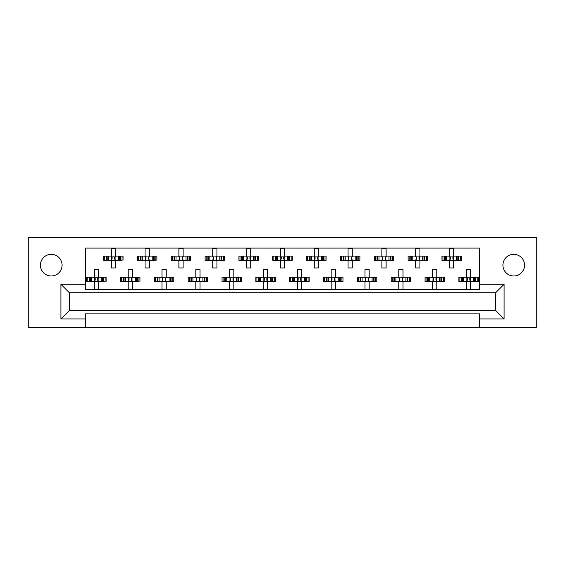 <?xml version="1.0" encoding="UTF-8"?>
<svg xmlns="http://www.w3.org/2000/svg" width="565" height="565" viewBox="0 0 565 565"><rect width="100%" height="100%" fill="white"/><g stroke="black" fill="none" stroke-linecap="round" stroke-linejoin="round"><path stroke-width="0.85" d="M513.747 275.988A10.827 10.827 0 0 1 502.921 265.162A10.827 10.827 0 0 1 513.747 254.335A10.827 10.827 0 0 1 524.567 265.162A10.827 10.827 0 0 1 513.747 275.988M51.253 275.988A10.827 10.827 0 0 1 40.433 265.162A10.827 10.827 0 0 1 51.253 254.335A10.827 10.827 0 0 1 62.079 265.162A10.827 10.827 0 0 1 51.253 275.988M479.572 327.41L536.75 327.41L536.75 237.59L28.25 237.59L28.25 327.41L479.572 327.41L479.572 313.879L85.428 313.879L85.428 318.957L60.9 318.957L60.9 284.273L85.428 284.273L85.428 248.077L479.572 248.077L479.572 284.273L504.1 284.273L504.1 318.957L479.572 318.957M85.428 327.41L85.428 318.957M104.687 260.338L104.687 256.107L103.614 256.107L103.614 260.338L106.375 260.338L103.614 260.338L103.614 256.107L108.339 256.107L108.339 260.338L107.138 260.338L107.138 256.107L111.227 256.107L111.227 248.501L115.451 248.501L115.451 256.107L119.54 256.107L119.54 260.338L118.339 260.338L118.339 256.107L123.064 256.107L123.064 260.338L123.064 256.107L121.991 256.107L121.991 260.338L120.303 260.338L121.991 260.338M104.687 256.107L106.375 256.107L106.375 260.338L111.227 260.338L111.227 267.951L115.451 267.951L115.451 260.338L120.303 260.338L120.303 256.107L121.991 256.107M138.517 260.338L138.517 256.107L137.443 256.107L137.443 260.338L140.205 260.338L137.443 260.338L137.443 256.107L142.168 256.107L142.168 260.338L140.975 260.338L140.975 256.107L145.057 256.107L145.057 248.501L149.287 248.501L149.287 256.107L153.369 256.107L153.369 260.338L152.176 260.338L152.176 256.107L156.9 256.107L156.9 260.338L156.9 256.107L155.827 256.107L155.827 260.338L154.139 260.338L155.827 260.338M138.517 256.107L140.205 256.107L140.205 260.338L145.057 260.338L145.057 267.951L149.287 267.951L149.287 260.338L154.139 260.338L154.139 256.107L155.827 256.107M172.346 260.338L172.346 256.107L171.273 256.107L171.273 260.338L171.273 256.107L174.034 256.107L174.034 260.338L171.273 260.338L178.886 260.338L178.886 267.951L183.117 267.951L183.117 260.338L187.199 260.338L186.005 260.338L186.005 256.107L187.199 256.107L187.199 260.338L190.73 260.338L190.73 256.107L190.73 260.338L187.968 260.338L187.968 256.107L190.73 256.107L189.656 256.107L189.656 260.338M172.346 256.107L175.998 256.107L175.998 260.338L174.804 260.338L174.804 256.107L178.886 256.107L178.886 248.501L183.117 248.501L183.117 256.107L189.656 256.107M206.183 260.338L206.183 256.107L205.109 256.107L205.109 260.338L205.109 256.107L207.871 256.107L207.871 260.338L205.109 260.338L212.722 260.338L212.722 267.951L216.953 267.951L216.953 260.338L221.035 260.338L219.834 260.338L219.834 256.107L221.035 256.107L221.035 260.338L224.559 260.338L224.559 256.107L224.559 260.338L221.805 260.338L221.805 256.107L224.559 256.107L223.486 256.107L223.486 260.338M206.183 256.107L209.834 256.107L209.834 260.338L208.64 260.338L208.64 256.107L212.722 256.107L212.722 248.501L216.953 248.501L216.953 256.107L223.486 256.107M240.012 260.338L240.012 256.107L238.939 256.107L238.939 260.338L238.939 256.107L241.7 256.107L241.7 260.338L238.939 260.338L246.552 260.338L246.552 267.951L250.782 267.951L250.782 260.338L254.864 260.338L253.671 260.338L253.671 256.107L254.864 256.107L254.864 260.338L258.396 260.338L258.396 256.107L258.396 260.338L255.634 260.338L255.634 256.107L258.396 256.107L257.322 256.107L257.322 260.338M240.012 256.107L243.663 256.107L243.663 260.338L242.47 260.338L242.47 256.107L246.552 256.107L246.552 248.501L250.782 248.501L250.782 256.107L257.322 256.107M273.848 260.338L273.848 256.107L272.775 256.107L272.775 260.338L272.775 256.107L275.536 256.107L275.536 260.338L272.775 260.338L280.388 260.338L280.388 267.951L284.612 267.951L284.612 260.338L288.701 260.338L287.5 260.338L287.5 256.107L288.701 256.107L288.701 260.338L292.225 260.338L292.225 256.107L292.225 260.338L289.464 260.338L289.464 256.107L292.225 256.107L291.152 256.107L291.152 260.338M273.848 256.107L277.5 256.107L277.5 260.338L276.299 260.338L276.299 256.107L280.388 256.107L280.388 248.501L284.612 248.501L284.612 256.107L291.152 256.107M307.678 260.338L307.678 256.107L306.604 256.107L306.604 260.338L306.604 256.107L309.366 256.107L309.366 260.338L306.604 260.338L314.218 260.338L314.218 267.951L318.448 267.951L318.448 260.338L322.53 260.338L321.337 260.338L321.337 256.107L322.53 256.107L322.53 260.338L326.062 260.338L326.062 256.107L326.062 260.338L323.3 260.338L323.3 256.107L326.062 256.107L324.988 256.107L324.988 260.338M307.678 256.107L311.329 256.107L311.329 260.338L310.136 260.338L310.136 256.107L314.218 256.107L314.218 248.501L318.448 248.501L318.448 256.107L324.988 256.107M341.514 260.338L341.514 256.107L340.441 256.107L340.441 260.338L340.441 256.107L343.195 256.107L343.195 260.338L340.441 260.338L348.047 260.338L348.047 267.951L352.278 267.951L352.278 260.338L356.36 260.338L355.166 260.338L355.166 256.107L356.36 256.107L356.36 260.338L359.891 260.338L359.891 256.107L359.891 260.338L357.129 260.338L357.129 256.107L359.891 256.107L358.817 256.107L358.817 260.338M341.514 256.107L345.166 256.107L345.166 260.338L343.965 260.338L343.965 256.107L348.047 256.107L348.047 248.501L352.278 248.501L352.278 256.107L358.817 256.107M375.344 260.338L375.344 256.107L374.27 256.107L374.27 260.338L374.27 256.107L377.032 256.107L377.032 260.338L374.27 260.338L381.884 260.338L381.884 267.951L386.114 267.951L386.114 260.338L390.196 260.338L389.002 260.338L389.002 256.107L390.196 256.107L390.196 260.338L393.727 260.338L393.727 256.107L393.727 260.338L390.966 260.338L390.966 256.107L393.727 256.107L392.654 256.107L392.654 260.338M375.344 256.107L378.995 256.107L378.995 260.338L377.801 260.338L377.801 256.107L381.884 256.107L381.884 248.501L386.114 248.501L386.114 256.107L392.654 256.107M409.173 260.338L409.173 256.107L408.1 256.107L408.1 260.338L408.1 256.107L410.861 256.107L410.861 260.338L408.1 260.338L415.713 260.338L415.713 267.951L419.943 267.951L419.943 260.338L424.025 260.338L422.832 260.338L422.832 256.107L424.025 256.107L424.025 260.338L427.557 260.338L427.557 256.107L427.557 260.338L424.795 260.338L424.795 256.107L427.557 256.107L426.483 256.107L426.483 260.338M409.173 256.107L412.824 256.107L412.824 260.338L411.631 260.338L411.631 256.107L415.713 256.107L415.713 248.501L419.943 248.501L419.943 256.107L426.483 256.107M443.009 260.338L443.009 256.107L441.936 256.107L441.936 260.338L441.936 256.107L444.697 256.107L444.697 260.338L441.936 260.338L449.549 260.338L449.549 267.951L453.773 267.951L453.773 260.338L457.862 260.338L456.661 260.338L456.661 256.107L457.862 256.107L457.862 260.338L461.386 260.338L461.386 256.107L461.386 260.338L458.625 260.338L458.625 256.107L461.386 256.107L460.313 256.107L460.313 260.338M443.009 256.107L446.661 256.107L446.661 260.338L445.46 260.338L445.46 256.107L449.549 256.107L449.549 248.501L453.773 248.501L453.773 256.107L460.313 256.107M87.766 281.483L87.766 277.253L86.692 277.253L86.692 281.483L89.454 281.483L86.692 281.483L86.692 277.253L91.417 277.253L91.417 281.483L90.223 281.483L90.223 277.253L94.306 277.253L94.306 269.646L98.536 269.646L98.536 277.253L102.618 277.253L102.618 281.483L101.425 281.483L101.425 277.253L106.149 277.253L106.149 281.483L106.149 277.253L105.076 277.253L105.076 281.483L103.388 281.483L105.076 281.483M87.766 277.253L89.454 277.253L89.454 281.483L94.306 281.483L94.306 289.096L98.536 289.096L98.536 281.483L103.388 281.483L103.388 277.253L105.076 277.253M121.602 281.483L121.602 277.253L120.529 277.253L120.529 281.483L123.29 281.483L120.529 281.483L120.529 277.253L125.253 277.253L125.253 281.483L124.053 281.483L124.053 277.253L128.142 277.253L128.142 269.646L132.372 269.646L132.372 277.253L136.455 277.253L136.455 281.483L135.254 281.483L135.254 277.253L139.979 277.253L139.979 281.483L139.979 277.253L138.905 277.253L138.905 281.483L137.224 281.483L138.905 281.483M121.602 277.253L123.29 277.253L123.29 281.483L128.142 281.483L128.142 289.096L132.372 289.096L132.372 281.483L137.224 281.483L137.224 277.253L138.905 277.253M155.432 281.483L155.432 277.253L154.358 277.253L154.358 281.483L154.358 277.253L157.119 277.253L157.119 281.483L154.358 281.483L161.971 281.483L161.971 289.096L166.202 289.096L166.202 281.483L170.284 281.483L169.09 281.483L169.09 277.253L170.284 277.253L170.284 281.483L173.815 281.483L173.815 277.253L173.815 281.483L171.054 281.483L171.054 277.253L173.815 277.253L172.742 277.253L172.742 281.483M155.432 277.253L159.083 277.253L159.083 281.483L157.889 281.483L157.889 277.253L161.971 277.253L161.971 269.646L166.202 269.646L166.202 277.253L172.742 277.253M189.268 281.483L189.268 277.253L188.194 277.253L188.194 281.483L188.194 277.253L190.956 277.253L190.956 281.483L188.194 281.483L195.808 281.483L195.808 289.096L200.031 289.096L200.031 281.483L204.12 281.483L202.92 281.483L202.92 277.253L204.12 277.253L204.12 281.483L207.645 281.483L207.645 277.253L207.645 281.483L204.883 281.483L204.883 277.253L207.645 277.253L206.571 277.253L206.571 281.483M189.268 277.253L192.919 277.253L192.919 281.483L191.719 281.483L191.719 277.253L195.808 277.253L195.808 269.646L200.031 269.646L200.031 277.253L206.571 277.253M223.097 281.483L223.097 277.253L222.024 277.253L222.024 281.483L222.024 277.253L224.785 277.253L224.785 281.483L222.024 281.483L229.637 281.483L229.637 289.096L233.868 289.096L233.868 281.483L237.95 281.483L236.756 281.483L236.756 277.253L237.95 277.253L237.95 281.483L241.481 281.483L241.481 277.253L241.481 281.483L238.72 281.483L238.72 277.253L241.481 277.253L240.407 277.253L240.407 281.483M223.097 277.253L226.749 277.253L226.749 281.483L225.555 281.483L225.555 277.253L229.637 277.253L229.637 269.646L233.868 269.646L233.868 277.253L240.407 277.253M256.927 281.483L256.927 277.253L255.86 277.253L255.86 281.483L255.86 277.253L258.615 277.253L258.615 281.483L255.86 281.483L263.467 281.483L263.467 289.096L267.697 289.096L267.697 281.483L271.779 281.483L270.586 281.483L270.586 277.253L271.779 277.253L271.779 281.483L275.31 281.483L275.31 277.253L275.31 281.483L272.549 281.483L272.549 277.253L275.31 277.253L274.237 277.253L274.237 281.483M256.927 277.253L260.585 277.253L260.585 281.483L259.384 281.483L259.384 277.253L263.467 277.253L263.467 269.646L267.697 269.646L267.697 277.253L274.237 277.253M290.763 281.483L290.763 277.253L289.69 277.253L289.69 281.483L289.69 277.253L292.451 277.253L292.451 281.483L289.69 281.483L297.303 281.483L297.303 289.096L301.533 289.096L301.533 281.483L305.616 281.483L304.415 281.483L304.415 277.253L305.616 277.253L305.616 281.483L309.14 281.483L309.14 277.253L309.14 281.483L306.385 281.483L306.385 277.253L309.14 277.253L308.073 277.253L308.073 281.483M290.763 277.253L294.414 277.253L294.414 281.483L293.221 281.483L293.221 277.253L297.303 277.253L297.303 269.646L301.533 269.646L301.533 277.253L308.073 277.253M324.593 281.483L324.593 277.253L323.519 277.253L323.519 281.483L323.519 277.253L326.28 277.253L326.28 281.483L323.519 281.483L331.132 281.483L331.132 289.096L335.363 289.096L335.363 281.483L339.445 281.483L338.251 281.483L338.251 277.253L339.445 277.253L339.445 281.483L342.976 281.483L342.976 277.253L342.976 281.483L340.215 281.483L340.215 277.253L342.976 277.253L341.903 277.253L341.903 281.483M324.593 277.253L328.244 277.253L328.244 281.483L327.05 281.483L327.05 277.253L331.132 277.253L331.132 269.646L335.363 269.646L335.363 277.253L341.903 277.253M358.429 281.483L358.429 277.253L357.355 277.253L357.355 281.483L357.355 277.253L360.117 277.253L360.117 281.483L357.355 281.483L364.969 281.483L364.969 289.096L369.192 289.096L369.192 281.483L373.281 281.483L372.081 281.483L372.081 277.253L373.281 277.253L373.281 281.483L376.806 281.483L376.806 277.253L376.806 281.483L374.044 281.483L374.044 277.253L376.806 277.253L375.732 277.253L375.732 281.483M358.429 277.253L362.08 277.253L362.08 281.483L360.88 281.483L360.88 277.253L364.969 277.253L364.969 269.646L369.192 269.646L369.192 277.253L375.732 277.253M392.258 281.483L392.258 277.253L391.185 277.253L391.185 281.483L391.185 277.253L393.946 277.253L393.946 281.483L391.185 281.483L398.798 281.483L398.798 289.096L403.029 289.096L403.029 281.483L407.111 281.483L405.917 281.483L405.917 277.253L407.111 277.253L407.111 281.483L410.642 281.483L410.642 277.253L410.642 281.483L407.881 281.483L407.881 277.253L410.642 277.253L409.568 277.253L409.568 281.483M392.258 277.253L395.91 277.253L395.91 281.483L394.716 281.483L394.716 277.253L398.798 277.253L398.798 269.646L403.029 269.646L403.029 277.253L409.568 277.253M426.095 281.483L426.095 277.253L425.021 277.253L425.021 281.483L425.021 277.253L427.776 277.253L427.776 281.483L425.021 281.483L432.628 281.483L432.628 289.096L436.858 289.096L436.858 281.483L440.947 281.483L439.747 281.483L439.747 277.253L440.947 277.253L440.947 281.483L444.471 281.483L444.471 277.253L444.471 281.483L441.71 281.483L441.71 277.253L444.471 277.253L443.398 277.253L443.398 281.483M426.095 277.253L429.746 277.253L429.746 281.483L428.545 281.483L428.545 277.253L432.628 277.253L432.628 269.646L436.858 269.646L436.858 277.253L443.398 277.253M459.924 281.483L459.924 277.253L458.851 277.253L458.851 281.483L458.851 277.253L461.612 277.253L461.612 281.483L458.851 281.483L466.464 281.483L466.464 289.096L470.694 289.096L470.694 281.483L474.777 281.483L473.583 281.483L473.583 277.253L474.777 277.253L474.777 281.483L478.308 281.483L478.308 277.253L478.308 281.483L475.546 281.483L475.546 277.253L478.308 277.253L477.234 277.253L477.234 281.483M459.924 277.253L463.575 277.253L463.575 281.483L462.382 281.483L462.382 277.253L466.464 277.253L466.464 269.646L470.694 269.646L470.694 277.253L477.234 277.253M85.428 284.273L85.428 289.351L479.572 289.351L479.572 284.273M495.646 310.496L495.646 292.734L69.354 292.734L69.354 310.496L495.646 310.496L504.1 318.957M60.9 284.273L69.354 292.734M495.646 292.734L504.1 284.273M69.354 310.496L60.9 318.957M94.659 278.029L95.153 278.524L95.153 280.219L94.659 280.713L94.659 278.029L93.882 277.253M98.536 281.483L94.306 281.483M98.536 277.253L94.306 277.253M98.183 280.713L97.689 280.219L97.689 278.524L98.183 278.029L98.183 280.713L98.96 281.483M98.96 277.253L98.183 278.029M93.882 281.483L94.659 280.713M111.573 256.884L112.068 257.379L112.068 259.074L111.573 259.568L111.573 256.884L110.804 256.107M115.451 260.338L111.227 260.338M115.451 256.107L111.227 256.107M115.105 259.568L114.61 259.074L114.61 257.379L115.105 256.884L115.105 259.568L115.874 260.338M115.874 256.107L115.105 256.884M110.804 260.338L111.573 259.568M128.488 278.029L128.982 278.524L128.982 280.219L128.488 280.713L128.488 278.029L127.718 277.253M132.372 281.483L128.142 281.483M132.372 277.253L128.142 277.253M132.019 280.713L131.525 280.219L131.525 278.524L132.019 278.029L132.019 280.713L132.789 281.483M132.789 277.253L132.019 278.029M127.718 281.483L128.488 280.713M162.325 278.029L162.819 278.524L162.819 280.219L162.325 280.713L162.325 278.029L161.548 277.253M166.202 281.483L161.971 281.483M166.202 277.253L161.971 277.253M165.849 280.713L165.354 280.219L165.354 278.524L165.849 278.029L165.849 280.713L166.626 281.483M166.626 277.253L165.849 278.029M161.548 281.483L162.325 280.713M196.154 278.029L196.648 278.524L196.648 280.219L196.154 280.713L196.154 278.029L195.384 277.253M200.031 281.483L195.808 281.483M200.031 277.253L195.808 277.253M199.685 280.713L199.191 280.219L199.191 278.524L199.685 278.029L199.685 280.713L200.455 281.483M200.455 277.253L199.685 278.029M195.384 281.483L196.154 280.713M229.99 278.029L230.485 278.524L230.485 280.219L229.99 280.713L229.99 278.029L229.213 277.253M233.868 281.483L229.637 281.483M233.868 277.253L229.637 277.253M233.514 280.713L233.02 280.219L233.02 278.524L233.514 278.029L233.514 280.713L234.291 281.483M234.291 277.253L233.514 278.029M229.213 281.483L229.99 280.713M264.314 278.524L264.314 280.219L264.314 278.524L263.05 277.253M267.697 281.483L263.467 281.483M266.849 278.524L266.849 280.219L266.849 278.524L267.351 278.029L267.351 280.713L268.121 281.483M267.697 277.253L263.467 277.253M268.121 277.253L267.351 278.029M263.05 281.483L264.314 280.219M266.849 280.219L267.351 280.713M298.151 278.524L298.151 280.219L298.151 278.524L296.879 277.253M301.533 281.483L297.303 281.483M300.686 278.524L300.686 280.219L300.686 278.524L301.18 278.029L301.18 280.713L301.95 281.483M301.533 277.253L297.303 277.253M301.95 277.253L301.18 278.029M296.879 281.483L298.151 280.219M300.686 280.219L301.18 280.713M331.486 278.029L331.98 278.524L331.98 280.219L331.486 280.713L331.486 278.029L330.709 277.253M335.363 281.483L331.132 281.483M334.515 278.524L334.515 280.219L334.515 278.524L335.01 278.029L335.01 280.713L335.787 281.483M335.363 277.253L331.132 277.253M335.787 277.253L335.01 278.029M330.709 281.483L331.486 280.713M334.515 280.219L335.01 280.713M365.315 278.029L365.809 278.524L365.809 280.219L365.315 280.713L365.315 278.029L364.545 277.253M369.192 281.483L364.969 281.483M369.192 277.253L364.969 277.253M368.846 280.713L368.352 280.219L368.352 278.524L368.846 278.029L368.846 280.713L369.616 281.483M369.616 277.253L368.846 278.029M364.545 281.483L365.315 280.713M145.41 256.884L145.904 257.379L145.904 259.074L145.41 259.568L145.41 256.884L144.633 256.107M149.287 260.338L145.057 260.338M149.287 256.107L145.057 256.107M148.934 259.568L148.44 259.074L148.44 257.379L148.934 256.884L148.934 259.568L149.711 260.338M149.711 256.107L148.934 256.884M144.633 260.338L145.41 259.568M179.734 257.379L179.734 259.074L179.734 257.379L178.462 256.107M183.117 260.338L178.886 260.338M183.117 256.107L178.886 256.107M182.77 259.568L182.269 259.074L182.269 257.379L182.77 256.884L182.77 259.568L183.54 260.338M183.54 256.107L182.77 256.884M178.462 260.338L179.734 259.074M213.069 256.884L213.57 257.379L213.57 259.074L213.069 259.568L213.069 256.884L212.299 256.107M216.953 260.338L212.722 260.338M216.953 256.107L212.722 256.107M216.6 259.568L216.105 259.074L216.105 257.379L216.6 256.884L216.6 259.568L217.37 260.338M217.37 256.107L216.6 256.884M212.299 260.338L213.069 259.568M246.905 256.884L247.399 257.379L247.399 259.074L246.905 259.568L246.905 256.884L246.128 256.107M250.782 260.338L246.552 260.338M250.782 256.107L246.552 256.107M250.429 259.568L249.935 259.074L249.935 257.379L250.429 256.884L250.429 259.568L251.206 260.338M251.206 256.107L250.429 256.884M246.128 260.338L246.905 259.568M280.734 256.884L281.229 257.379L281.229 259.074L280.734 259.568L280.734 256.884L279.965 256.107M284.612 260.338L280.388 260.338M284.612 256.107L280.388 256.107M284.266 259.568L283.771 259.074L283.771 257.379L284.266 256.884L284.266 259.568L285.035 260.338M285.035 256.107L284.266 256.884M279.965 260.338L280.734 259.568M314.571 256.884L315.065 257.379L315.065 259.074L314.571 259.568L314.571 256.884L313.794 256.107M318.448 260.338L314.218 260.338M318.448 256.107L314.218 256.107M318.095 259.568L317.601 259.074L317.601 257.379L318.095 256.884L318.095 259.568L318.872 260.338M318.872 256.107L318.095 256.884M313.794 260.338L314.571 259.568M348.895 257.379L348.895 259.074L348.895 257.379L347.63 256.107M352.278 260.338L348.047 260.338M352.278 256.107L348.047 256.107M351.931 259.568L351.43 259.074L351.43 257.379L351.931 256.884L351.931 259.568L352.701 260.338M352.701 256.107L351.931 256.884M347.63 260.338L348.895 259.074M399.151 278.029L399.646 278.524L399.646 280.219L399.151 280.713L399.151 278.029L398.374 277.253M403.029 281.483L398.798 281.483M402.181 278.524L402.181 280.219L402.181 278.524L402.675 278.029L402.675 280.713L403.452 281.483M403.029 277.253L398.798 277.253M403.452 277.253L402.675 278.029M398.374 281.483L399.151 280.713M402.181 280.219L402.675 280.713M432.981 278.029L433.475 278.524L433.475 280.219L432.981 280.713L432.981 278.029L432.211 277.253M436.858 281.483L432.628 281.483M436.858 277.253L432.628 277.253M436.512 280.713L436.018 280.219L436.018 278.524L436.512 278.029L436.512 280.713L437.282 281.483M437.282 277.253L436.512 278.029M432.211 281.483L432.981 280.713M466.817 278.029L467.311 278.524L467.311 280.219L466.817 280.713L466.817 278.029L466.04 277.253M470.694 281.483L466.464 281.483M469.847 278.524L469.847 280.219L469.847 278.524L470.341 278.029L470.341 280.713L471.118 281.483M470.694 277.253L466.464 277.253M471.118 277.253L470.341 278.029M466.04 281.483L466.817 280.713M469.847 280.219L470.341 280.713M382.23 256.884L382.731 257.379L382.731 259.074L382.23 259.568L382.23 256.884L381.46 256.107M386.114 260.338L381.884 260.338M385.266 257.379L385.266 259.074L385.266 257.379L385.761 256.884L385.761 259.568L386.538 260.338M386.114 256.107L381.884 256.107M386.538 256.107L385.761 256.884M381.46 260.338L382.23 259.568M385.266 259.074L385.761 259.568M416.066 256.884L416.56 257.379L416.56 259.074L416.066 259.568L416.066 256.884L415.289 256.107M419.943 260.338L415.713 260.338M419.943 256.107L415.713 256.107M419.59 259.568L419.096 259.074L419.096 257.379L419.59 256.884L419.59 259.568L420.367 260.338M420.367 256.107L419.59 256.884M415.289 260.338L416.066 259.568M450.39 257.379L450.39 259.074L450.39 257.379L449.126 256.107M453.773 260.338L449.549 260.338M453.773 256.107L449.549 256.107M453.427 259.568L452.932 259.074L452.932 257.379L453.427 256.884L453.427 259.568L454.196 260.338M454.196 256.107L453.427 256.884M449.126 260.338L450.39 259.074M263.82 280.713L263.82 278.029M297.649 280.713L297.649 278.029M179.239 259.568L179.239 256.884M348.4 259.568L348.4 256.884M449.895 259.568L449.895 256.884"/></g></svg>
